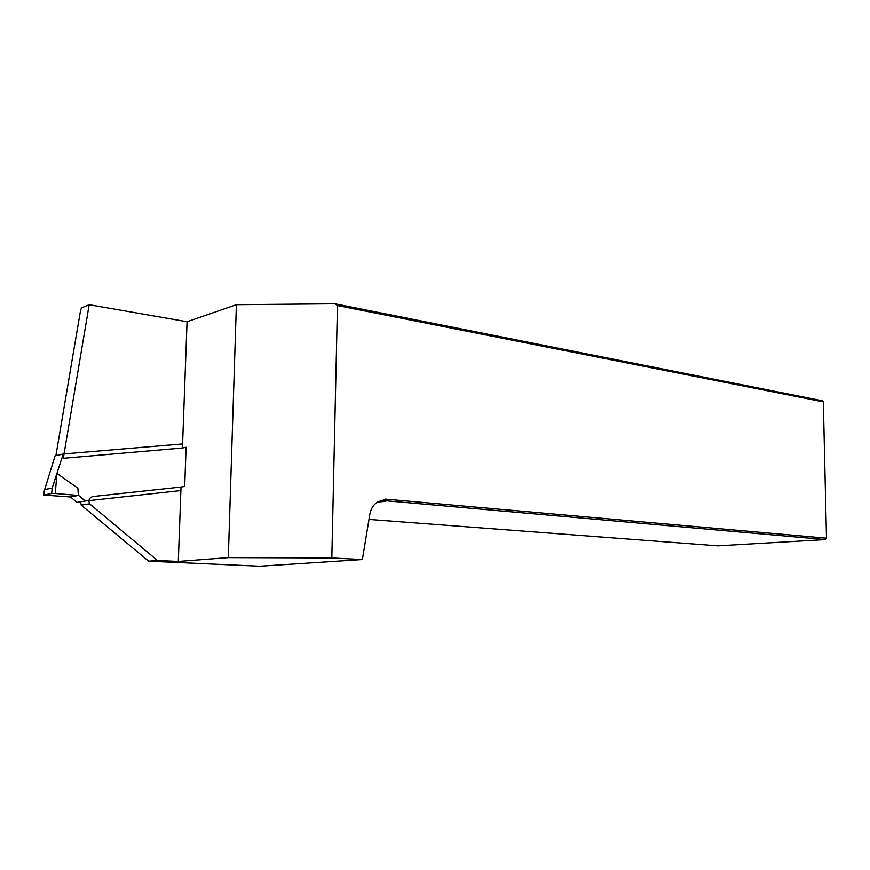<?xml version="1.0" encoding="UTF-8"?>
<svg xmlns="http://www.w3.org/2000/svg" width="870" height="870" viewBox="0 0 870 870"><rect width="100%" height="100%" fill="white"/><g stroke="black" fill="none" stroke-linecap="round" stroke-linejoin="round"><path stroke-width="1.3" d="M55.897 455.673L80.649 309.807L81.704 307.784L89.186 304.717L63.303 458.305L182.45 448.017L187.061 321.726L89.186 304.717M157.459 560.487L148.661 561.183L259.641 566.207L362.377 559.551L331.818 557.964L228.321 557.626L178.306 561.444L181.025 487.037L92.894 496.52C89.295 497.64 88.196 500.065 89.599 503.806L157.459 560.487L178.306 561.444M148.661 561.183L81.236 505.122L80.584 501.968L76.973 502.36L70.47 496.955L43.565 495.052L51.689 493.475L52.167 488.124L44.674 489.516L43.707 494.91M228.321 557.626L236.39 304.696L334.961 303.793L822.215 400.733L823.335 401.853L826.5 538.204L385.04 499.086L382.311 500.576C375.72 501.675 371.566 506.22 369.848 514.192L362.377 559.551M823.335 401.853L337.462 305.544L331.818 557.964M383.17 500.522L825.423 539.596L717.783 545.86L368.989 519.433M334.961 303.793L337.462 305.544M236.39 304.696L187.061 321.726M377.449 502.164L385.943 501.174M826.5 538.204L825.423 539.596M182.45 448.017L186.104 447.267L184.69 486.45L181.025 487.037M89.599 503.806L81.236 505.122M182.602 443.95L63.227 453.999L55.06 455.858L44.674 489.516M52.167 488.124L63.227 453.999M57.061 473.541L77.865 488.19L78.768 495.541L85.314 501.011L76.973 502.36M180.895 490.549L85.314 501.011M56.941 473.987L55.245 493.486L78.354 495.421L70.47 496.955M55.245 493.486L51.689 493.475M78.354 495.421L77.865 488.19M43.587 494.932L44.587 489.418"/></g></svg>
